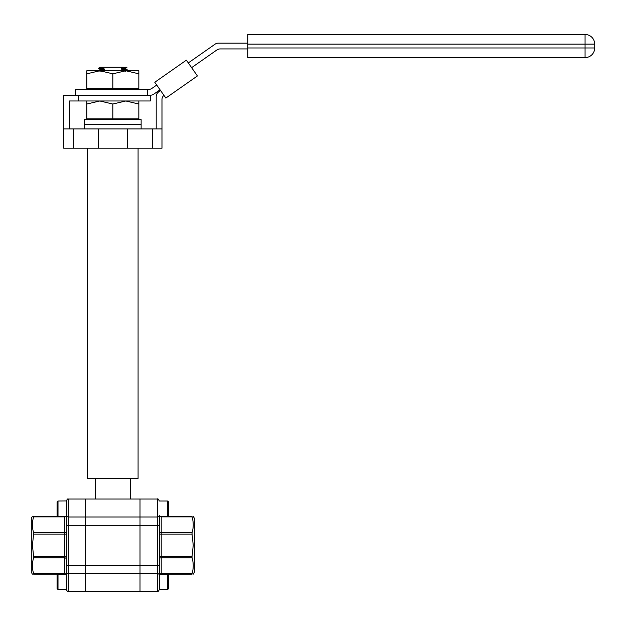 <?xml version="1.0" encoding="UTF-8"?>
<svg xmlns="http://www.w3.org/2000/svg" width="626" height="626" viewBox="0 0 626 626"><rect width="100%" height="100%" fill="white"/><g stroke="black" fill="none" stroke-linecap="round" stroke-linejoin="round"><path stroke-width="0.94" d="M167.658 516.286L168.59 515.355L168.59 501.919L167.658 500.988L167.658 516.286L159.286 516.286L159.286 589.59L167.658 589.535L167.658 574.23L168.59 575.161L168.59 588.604L167.658 589.535M193.254 516.348L194.365 518.273L194.365 572.242L193.254 574.175M192.049 556.436L193.254 545.262L192.049 534.08L161.211 534.08L161.211 556.436L192.049 556.436L192.049 557.797L161.211 557.797L161.211 573.612L192.049 573.612C193.645 568.369 193.645 563.103 192.049 557.797M192.049 573.612L192.049 574.175C193.637 574.175 193.637 574.175 192.049 574.175L192.049 573.612M159.286 575.208A1.925 1.667 -0 0 0 157.353 573.533L157.353 591.523L140.013 591.523L140.013 499L140.013 591.523L85.652 591.523L85.652 499L85.652 591.523L68.304 591.523L68.304 573.533L157.353 573.533L157.353 525.331L68.304 525.331L68.304 499C67.851 498.499 67.209 499.141 66.379 500.925L66.379 589.59C67.209 591.374 67.851 592.024 68.304 591.523C67.851 592.024 67.209 591.374 66.379 589.59M194.365 530.848L194.365 528.54M159.591 516.286A1.925 1.362 180 0 0 161.211 516.912L161.211 516.348A1.925 1.925 0 0 1 160.733 516.286A1.925 1.925 0 0 0 161.211 516.348L192.049 516.348C193.637 516.348 193.637 516.348 192.049 516.348C193.637 516.348 193.637 516.348 192.049 516.348L192.049 516.912L161.211 516.912L161.211 532.718L192.049 532.718C193.645 527.483 193.645 522.217 192.049 516.912M192.049 574.175L161.211 574.175A1.925 1.925 0 0 0 160.733 574.23A1.925 1.925 0 0 1 161.211 574.175L161.211 573.612A1.925 1.362 180 0 0 159.591 574.23M192.049 532.718L192.049 534.08M32.411 516.348L31.3 518.273L31.3 572.242L32.411 574.175M32.411 545.262L33.616 534.08L64.455 534.08L64.455 556.436L33.616 556.436L32.411 545.262M33.616 532.718C32.02 527.483 32.02 522.217 33.616 516.912L64.455 516.912L64.455 532.718L33.616 532.718L33.616 534.08M64.932 516.286A1.925 1.925 0 0 1 64.455 516.348L33.616 516.348C32.028 516.348 32.028 516.348 33.616 516.348C32.028 516.348 32.028 516.348 33.616 516.348L33.616 516.912M33.616 574.175L33.616 573.612L33.616 574.175C32.028 574.175 32.028 574.175 33.616 574.175L64.455 574.175A1.925 1.925 0 0 1 64.932 574.23M33.616 573.612C32.02 568.369 32.02 563.103 33.616 557.797L64.455 557.797L64.455 573.612L33.616 573.612M58.007 500.988L57.076 501.919L57.076 515.355L58.007 516.286L58.007 500.988L66.379 500.925C67.209 499.141 67.851 498.499 68.304 499L157.353 499C157.815 498.499 158.456 499.141 159.286 500.925C158.456 499.141 157.815 498.499 157.353 499L157.353 516.982A1.925 1.667 0 0 0 159.286 515.315M33.616 556.436L33.616 557.797M138.08 148.198L138.08 478.436L87.585 478.436L87.585 148.198M102.241 70.894L102.241 70.55C97.296 70.761 97.296 70.973 102.241 71.192M102.241 68.813C97.296 68.594 97.296 68.383 102.241 68.171L102.241 67.827C97.296 68.046 97.296 68.257 102.241 68.469M99.98 67.303L98.509 68.492L100.003 69.361M125.458 67.248L123.424 67.451L126.968 67.248L125.677 67.976L125.662 68.633L127.156 69.846L125.544 70.761M123.424 69.525C128.369 69.744 128.369 69.956 123.424 70.167L121.327 69.024L121.327 68.344L123.424 67.451M123.424 69.189C128.369 69.4 128.369 69.619 123.424 69.83M125.677 71.38L125.662 70.722M102.241 68.171L104.331 68.97C98.587 69.22 98.587 69.463 104.331 69.705M121.327 67.616C127.078 67.858 127.078 68.101 121.327 68.344M121.327 68.297C127.078 68.539 127.078 68.782 121.327 69.024M104.331 68.97L104.331 69.65C98.587 69.901 98.587 70.143 104.331 70.386M104.331 69.65L102.241 70.55M100.082 67.248L103.58 67.248L102.241 67.827M123.424 67.248L103.58 67.248M73.32 148.198L98.376 148.198L98.376 128.925L73.32 128.925L73.32 148.198L63.68 148.198L63.68 128.925L73.32 128.925M161.985 128.925L161.985 148.198L152.345 148.198L152.345 128.925L161.985 128.925L161.985 99.604A5.783 5.783 0 0 1 163.91 95.301M152.345 148.198L127.289 148.198L127.289 128.925L152.345 128.925M127.289 128.925L98.376 128.925M127.289 148.198L98.376 148.198M69.463 128.925L69.463 100.982L78.281 100.982L78.281 95.199L147.384 95.199L147.384 89.416L148.644 89.416A5.783 5.783 0 0 0 151.961 88.368L156.719 85.034M75.378 95.199L75.378 89.416L147.384 89.416M154.786 82.272L165.843 98.063L197.417 75.949L186.368 60.159L154.786 82.272M247.755 48.938L220.18 48.938A5.783 5.783 0 0 0 216.862 49.978L191.619 67.663M247.755 43.155L218.357 43.155A5.783 5.783 0 0 0 215.039 44.203L188.301 62.929M247.755 44.117L247.755 34.477L585.06 34.477A9.64 9.64 0 0 1 594.7 44.117L594.7 47.975A9.64 9.64 0 0 1 585.06 57.608L247.755 57.608L247.755 47.975L585.06 47.975L585.06 44.117L247.755 44.117L247.755 47.975M160.037 89.776L153.785 94.15A5.783 5.783 0 0 1 150.467 95.199L63.68 95.199L63.68 128.925M156.203 128.925L156.203 96.647A5.783 5.783 0 0 1 158.668 91.912L160.592 90.559M78.281 100.982L150.279 100.982L150.279 95.199M167.658 574.23L159.286 574.23L159.286 589.535M66.379 581.883L66.379 575.208A1.925 1.667 180 0 1 68.304 573.533L68.304 525.331L66.379 525.331M58.007 574.23L57.076 575.161L57.076 588.604L58.007 589.535L58.007 574.23L66.379 574.23M58.007 516.286L66.379 516.286L66.379 508.641M84.533 128.925L84.533 124.277L141.132 124.277L141.132 119.621L84.533 119.621L84.533 124.277L141.132 124.277L141.132 128.925M86.834 119.621L86.834 100.974M138.831 119.621L138.831 100.974M138.831 104.033L125.834 100.974L112.829 104.033L99.831 100.974L86.834 104.033M86.834 118.838L112.829 118.838L112.829 104.033M112.829 118.838L138.831 118.838M99.831 70.761L86.834 73.821L86.834 70.761L125.834 70.761L112.829 73.821L99.831 70.761M86.834 89.416L86.834 73.821M138.831 89.416L138.831 70.761L125.826 70.761L138.831 73.821M86.834 88.634L112.829 88.634L112.829 73.821M112.829 88.634L138.831 88.634M66.379 515.315A1.925 1.667 180 0 0 68.304 516.982L157.353 516.982L157.353 525.331L159.286 525.331M66.379 565.192L159.286 565.192M159.286 559.167A1.925 1.362 180 0 1 161.211 557.797L161.211 556.436L159.286 556.436M161.211 574.175A1.925 1.925 0 0 0 160.733 574.23M159.286 534.08L161.211 534.08L161.211 532.718A1.925 1.362 180 0 1 159.286 531.357M160.733 516.286A1.925 1.925 0 0 0 161.211 516.348M64.455 574.175L64.455 573.612A1.925 1.362 0 0 1 66.074 574.23M66.379 559.167A1.925 1.362 0 0 0 64.455 557.797L64.455 556.436L66.379 556.436M66.379 534.08L64.455 534.08L64.455 532.718A1.925 1.362 0 0 0 66.379 531.357M66.074 516.286A1.925 1.362 0 0 1 64.455 516.912L64.455 516.348M585.06 34.477L585.06 44.117L594.7 44.117A9.64 9.64 0 0 0 585.06 34.477M594.7 47.975L585.06 47.975L585.06 57.608M157.353 591.523C157.815 592.024 158.456 591.374 159.286 589.59C158.456 591.374 157.815 592.024 157.353 591.523M130.372 478.436L130.372 499M99.98 70.018L99.98 69.337M98.532 70.848L100.003 69.995M95.293 478.436L95.293 499M159.286 500.988L167.658 500.988M66.379 589.535L58.007 589.535"/></g></svg>
